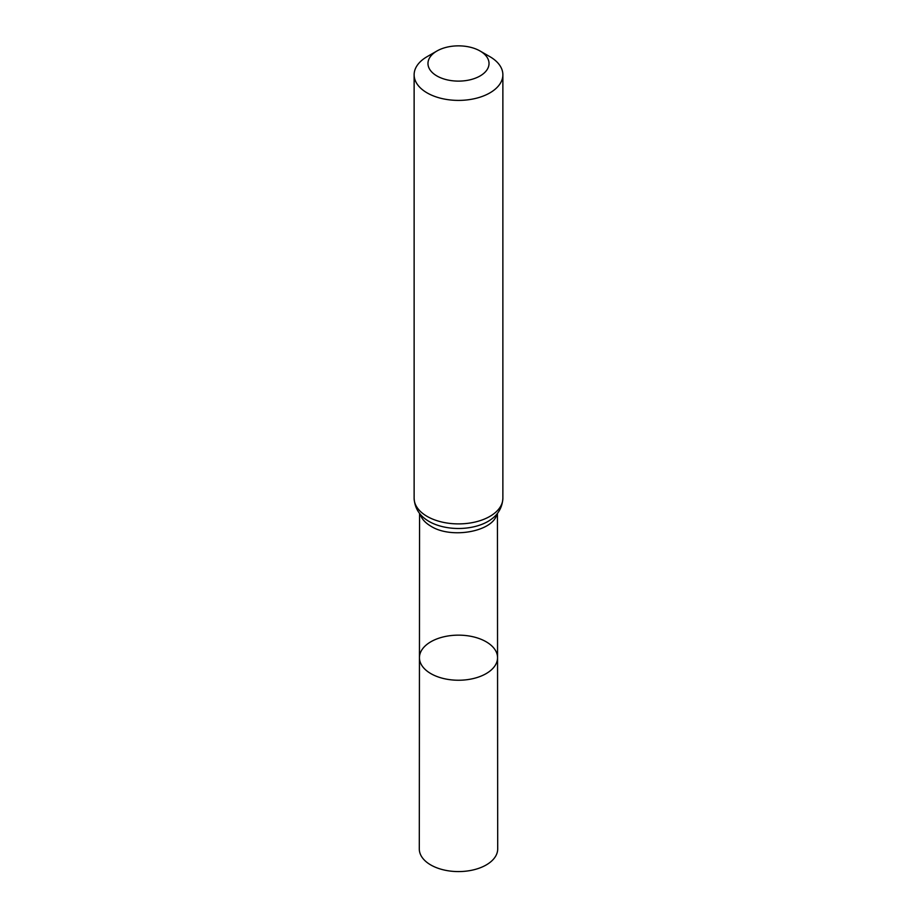 <?xml version="1.0" encoding="UTF-8"?>
<svg xmlns="http://www.w3.org/2000/svg" width="917" height="917" viewBox="0 0 917 917"><rect width="100%" height="100%" fill="white"/><g stroke="black" fill="none" stroke-linecap="round" stroke-linejoin="round"><path stroke-width="1.38" d="M420.089 514.001C421.533 518.735 425.156 522.816 430.967 526.255C451.473 539.276 493.426 531.505 496.911 514.001M497.553 657.695A39.053 22.547 180 0 1 458.5 680.242A39.053 22.547 180 0 1 419.447 657.695A39.053 22.547 0 0 0 430.887 673.64A39.053 22.547 0 0 0 473.447 678.523A39.053 22.547 0 0 0 497.553 657.695A39.053 22.547 0 0 0 458.5 635.149A39.053 22.547 0 0 0 419.447 657.695L419.298 848.947A39.202 22.627 0 0 0 430.784 864.96A39.202 22.627 0 0 0 473.504 869.855A39.202 22.627 0 0 0 497.702 848.947L497.438 513.348M489.884 56.659L480.095 51.02A30.548 17.641 180 0 1 480.095 75.951A30.548 17.641 180 0 1 436.905 75.951A30.548 17.641 180 0 1 436.905 51.02A30.548 17.641 180 0 1 480.095 51.02L489.873 56.659A44.371 25.619 180 0 1 489.884 56.659A44.371 25.619 180 0 1 502.871 74.781A44.371 25.619 180 0 1 458.5 100.4A44.371 25.619 180 0 1 414.129 74.781A44.371 25.619 180 0 1 427.116 56.659L436.905 51.02M429.041 521.441A41.655 24.048 0 0 0 492.28 518.518C495.169 516.34 502.207 510.253 502.871 498.275A44.371 25.619 0 0 1 475.487 521.945A44.371 25.619 0 0 1 427.127 516.397A44.371 25.619 0 0 1 414.129 498.275C414.793 510.253 421.831 516.34 424.72 518.518A41.655 24.048 0 0 0 429.041 521.441M419.562 513.348L419.447 657.695M414.129 74.781L414.129 498.275M502.871 74.781L502.871 498.275"/></g></svg>
